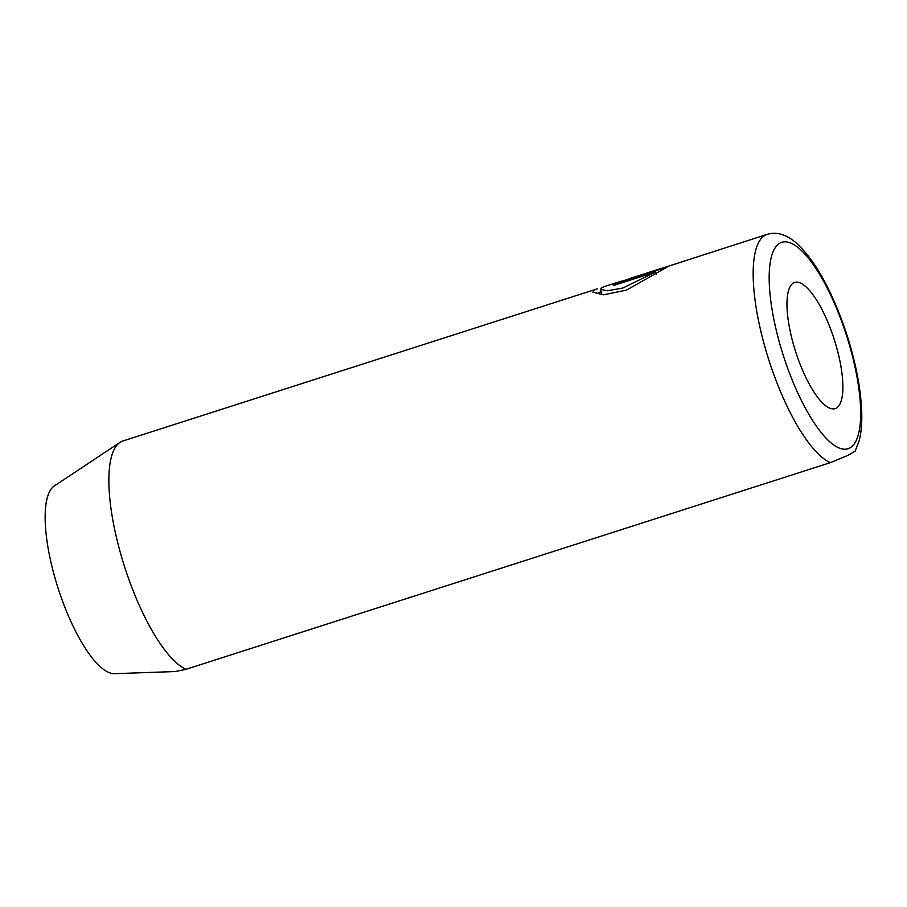 <?xml version="1.0" encoding="UTF-8"?>
<svg xmlns="http://www.w3.org/2000/svg" width="907" height="907" viewBox="0 0 907 907"><rect width="100%" height="100%" fill="white"/><g stroke="black" fill="none" stroke-linecap="round" stroke-linejoin="round"><path stroke-width="1.36" d="M621.204 281.453L767.22 234.335A120.45 36.824 -107.8 0 0 770.916 366.269A120.45 36.824 -107.8 0 0 830.313 462.661L848.09 455.28L855.154 451.164L859.144 440.836C861.321 432.424 862.149 422.243 861.65 410.27C860.46 385.804 854.972 358.934 845.199 329.66C830.585 287.734 813.93 258.552 795.246 242.112C785.609 234.221 776.267 231.625 767.22 234.335M120.041 442.367A120.45 36.824 72.2 0 0 126.617 572.907A120.45 36.824 72.2 0 0 186.014 669.298L175.334 671.543L114.531 673.674A98.931 30.248 72.2 0 1 59.726 593.178A98.931 30.248 72.2 0 1 54.329 485.959L120.041 442.367A120.45 36.824 72.2 0 1 122.921 440.983L597.373 288.811L594.278 290.104L592.895 292.133L603.404 294.843L626.476 290.115L666.94 267.168L615.377 283.71A120.45 36.824 72.2 0 0 613.359 285.524L655.557 271.987L622.826 288.029L607.271 290.796L600.547 289.265L601.67 287.734L604.958 286.385L621.499 281.079M833.125 336.055A66.245 20.249 72.2 0 0 794.691 282.451A66.245 20.249 72.2 0 0 796.731 355.011A66.245 20.249 72.2 0 0 835.154 408.615A66.245 20.249 72.2 0 0 833.125 336.055M186.014 669.298L830.313 462.661M662.144 268.121L629.877 278.46M656.305 274.197L655.557 271.987M615.728 284.764L615.377 283.71M785.145 361.043A108.398 33.14 72.2 0 0 849.644 448.081A108.398 33.14 72.2 0 0 844.7 330.023A108.398 33.14 72.2 0 0 780.213 242.974A108.398 33.14 72.2 0 0 785.145 361.043M601.817 293.074L600.536 289.265M601.364 291.748L598.654 292.61"/></g></svg>

